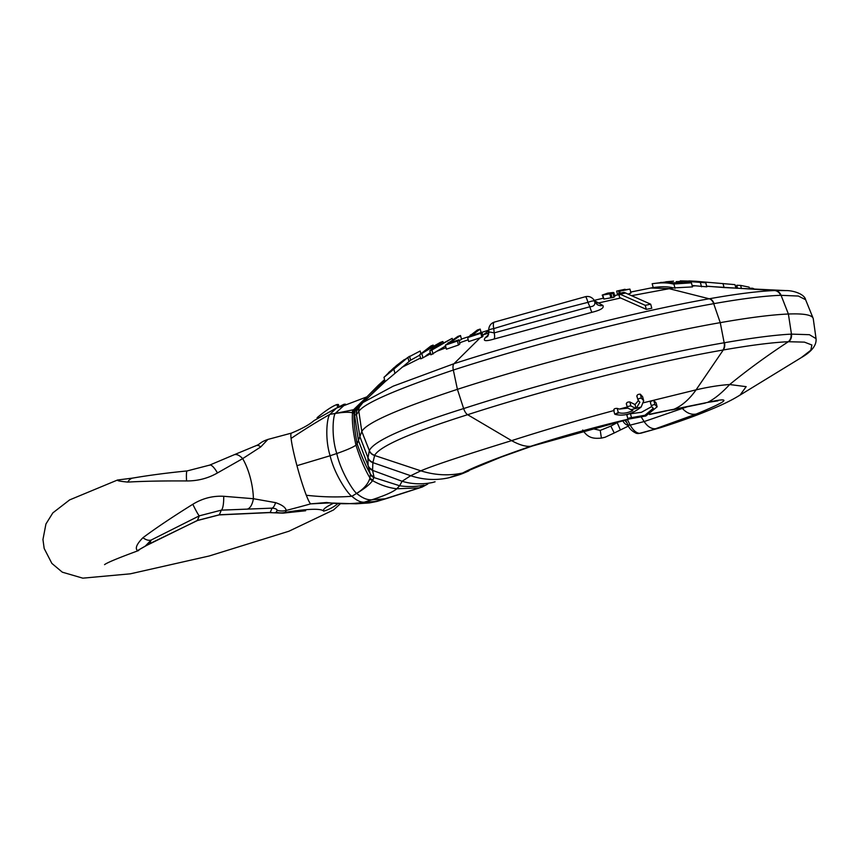 <?xml version="1.0" encoding="UTF-8"?>
<svg xmlns="http://www.w3.org/2000/svg" width="859" height="859" viewBox="0 0 859 859"><rect width="100%" height="100%" fill="white"/><g stroke="black" fill="none" stroke-linecap="round" stroke-linejoin="round"><path stroke-width="1.29" d="M488.664 334.591L485.475 337.533A7.881 6.84 -132.7 0 0 487.805 336.256M488.954 331.864L494.172 332.873L493.796 328.6A7.881 1.385 174.8 0 0 488.814 330.35L487.88 336.18M485.475 337.533C482.5 341.087 485.356 341.592 494.054 339.047A7.881 2.523 73 0 0 494.172 332.873L589.865 306.781L587.932 302.357A7.881 1.063 -104.2 0 0 585.441 296.699L494.354 322.104A7.881 7.881 0 0 0 488.814 330.35M494.054 339.047L592.012 312.289A7.881 1.063 76.4 0 1 589.865 306.781C593.891 306.523 595.491 304.709 594.643 301.337A7.881 1.632 156.8 0 0 594.611 301.23A7.881 1.632 156.8 0 0 587.932 302.357A214.9 22.839 165 0 0 493.796 328.6A7.881 2.502 -107.1 0 1 494.354 322.104M592.012 312.289C600.774 310.11 604.392 307.833 602.878 305.471A7.881 7.484 -54.4 0 1 596.898 304.344L594.643 301.337M602.878 305.471L594.321 300.618M631.633 295.668L673.359 287.915C668.248 286.53 661.527 286.412 653.205 287.561L650.778 288.012L668.957 288.624L709.158 298.771C638.033 311.28 534.319 337.662 453.96 363.711L480.16 337.834L483.016 336.245L481.942 332.25L480.836 333.292L467.629 337.587L477.379 330.006L480.181 329.083L471.527 335.601L481.942 332.25M618.609 293.563L619.683 297.558L646.322 309.358L651.788 308.252L650.703 304.204L645.238 305.321L618.609 293.563L624.042 292.328L650.703 304.204M602.213 295.088L603.856 299.05L614.013 297.268L612.961 293.349L602.213 295.088L607.775 293.112L613.219 292.5L611.662 293.069L612.961 293.349M613.863 296.699L614.861 296.473L613.82 292.586M616.644 291.094L625.073 289.268L619.865 290.632L629.926 289.086L619.65 291.212L627.725 289.397L616.644 291.094L617.664 294.905L619.575 294.959M628.154 294.1L630.968 292.973L629.926 289.086M481.899 337.286L480.836 333.292M467.629 337.587L468.692 341.592L480.16 337.834M479.086 333.84L480.117 332.82M481.094 332.508L480.181 329.083M433.011 354.069L431.927 350.01L429.822 350.762L430.907 354.831L445.574 345.994M459.082 340.679L461.53 339.38L460.499 335.525L449.332 343.031L458.856 339.842L457.407 341.023L445.349 345.157L457.933 336.384L460.499 335.525M482.758 335.268L488.835 330.554M385.487 381.342L410.495 360.308M419.783 355.143L410.656 360.189L409.55 356.249L396.353 365.666L404.374 359.556L384.499 376.811M430.617 353.758L420.77 358.847L419.675 354.735L430.928 345.962L433.161 345.082L422.821 352.501L440.238 342.451L442.879 341.506L432.957 348.69L452.188 338.36L431.927 350.01M429.822 350.762L439.529 342.945L419.675 354.735M433.344 345.801L433.161 345.082M443.115 342.397L442.879 341.506M452.489 339.488L452.188 338.36M435.073 481.792L432.549 482.5C421.994 484.605 411.837 484.197 402.087 481.265L399.618 485.743L396.826 488.782C393.111 491.939 384.778 495.6 371.85 499.788C367.319 500.163 362.251 498.037 356.668 493.42L356.625 493.367C363.454 489.211 367.835 484.336 369.746 478.742L370.433 474.662L368.082 465.578L367.942 458.072L369.338 450.535C374.019 440.86 405.459 426.869 463.645 408.562L457.407 389.342C540.247 362.498 647.192 335.354 720.25 322.651A254.769 27.069 -15 0 1 788.39 314.018L781.067 295.292A7.881 7.076 -91.9 0 0 775.033 290.535L785.824 290.589C793.05 290.406 804.411 293.95 805.613 299.705L798.376 296.044L780.627 295.313C764.242 295.904 742.058 298.664 714.054 303.614L713.7 303.678C641.426 316.456 535.425 343.428 453.327 370.046A7.881 3.35 -107.9 0 1 453.96 363.711L393.164 386.174L362.938 402.527L359.481 406.919A7.881 7.828 -153.7 0 1 359.556 406.758M445.349 345.157L446.433 349.183L458.481 345.028L459.93 343.847L458.856 339.842M422.972 357.913L421.876 353.822M425.935 355.701L430.316 352.63M458.481 345.028L457.407 341.023M359.094 407.671L356.184 409.271A7.881 7.881 -85.9 0 0 354.499 415.101L356.442 414.693L358.837 411.343L361.8 431.476C366.321 422.907 398.189 408.863 457.407 389.342L453.327 370.046C395.494 389.707 364.001 403.472 358.837 411.343A7.881 7.838 -152.4 0 1 359.642 406.597M775.033 290.535L774.614 290.546C758.411 291.18 736.721 293.907 709.523 298.717A7.881 5.014 -100.1 0 1 714.054 303.614M673.359 287.915L692.494 286.906L691.398 282.826L673.273 284.05C667.937 282.59 660.904 282.482 652.174 283.738L653.205 287.561M692.118 285.51L706.828 286.831L705.733 282.772L680.264 280.882L695.93 281.269L688.907 280.936L705.733 282.772M665.832 281.977L652.174 283.738M675.034 288.28L673.939 284.189M660.711 282.396L677.279 282.869L682.422 282.493L676.13 281.645L682.347 281.365L691.398 282.826M676.42 282.718L676.13 281.645M673.563 281.151L665.789 281.806L673.563 281.151M671.942 282.16L671.749 281.451M643.713 402.71L696.08 389.846C689.433 399.263 682.067 405.727 673.971 409.249L649.49 414.51M532.397 445.993L530.755 446.283C525.665 446.777 519.276 444.898 511.61 440.646L467.629 414.704C547.988 388.655 651.723 362.369 722.902 350.053L723.267 349.989C750.476 345.232 772.166 342.473 788.326 341.721L804.443 342.129L811.895 345.007L810.789 350.257L801.168 357.688C811.723 351.632 816.684 345.286 816.05 338.65L813.28 318.872A237.696 25.255 -15 0 0 813.108 318.227A237.696 25.255 -15 0 0 788.39 314.018L791.461 334.119L809.436 334.699L816.05 338.65M420.824 353.532L420.158 351.02L407.896 357.441L383.973 377.326L385.133 381.675M386.325 375.039L393.916 367.749M396.364 365.709L388.816 372.602M368.21 466.265A7.881 7.688 -9.3 0 0 372.559 470.356L372.892 462.636L374.696 455.249A7.881 7.785 13.5 0 1 369.338 450.535L361.8 431.476L357.151 443.835L355.959 445.145C353.242 447.195 346.853 449.987 336.792 453.52L330.135 455.742C324.53 438.015 327.118 416.615 329.931 414.339L336.578 407.993L343.772 405.652L335.246 413.447L329.931 414.339C317.239 421.522 304.29 429.554 291.083 438.434A36.765 3.382 74.4 0 0 296.956 465.675A36.765 3.382 74.4 0 0 306.309 495.256A36.765 3.382 74.4 0 0 310.7 503.868A140.114 14.893 -15 0 1 286.187 510.45L285.392 512.351L283.062 513.134M374.696 455.249C380.043 446.1 411.021 432.582 467.629 414.704A7.881 3.35 72.1 0 1 463.645 408.562C545.744 381.944 651.788 355.132 724.169 342.773L724.545 342.709C752.559 337.855 774.721 334.999 791.021 334.14L791.461 334.119A7.881 7.087 87.2 0 1 788.745 341.71M708.396 286.337L724.126 287.561L707.075 286.187M706.656 286.187L705.647 282.128L702.802 281.902M695.93 281.269L705.647 282.128M680.414 281.419L680.264 280.882M701.524 286.799L700.439 282.729M657.146 406.812L645.818 416.014L628.101 419.181C628.004 418.365 629.132 417.85 631.494 417.624L644.937 415.262L653.334 408.283L651.68 406.715C651.498 405.427 652.582 404.729 654.934 404.632L657.146 406.812L656.093 402.86L653.86 400.605C651.509 400.691 650.424 401.4 650.617 402.721M651.594 406.661L641.458 412.288L630.463 413.78C628.101 413.984 626.973 414.51 627.081 415.348M643.702 400.756L641.179 407.005C632.407 414.059 623.666 416.508 614.98 414.328L618.276 412.417L619.189 412.803C623.129 413.748 627.671 413.007 632.825 410.581L627.639 407.993C627.435 406.618 628.53 405.953 630.914 405.985L636.1 408.583L639.88 402.216L638.14 400.294C637.936 398.92 639.021 398.222 641.394 398.211L643.702 400.756L642.618 396.718L640.309 394.184C637.947 394.195 636.863 394.882 637.056 396.267M619.189 412.803L614.69 414.017L613.616 409.99M627.918 408.132L619.371 409.088L617.202 408.401C614.797 408.304 613.691 408.938 613.906 410.312M638.527 400.509L635.016 404.546L629.84 401.958C627.457 401.915 626.361 402.592 626.565 403.966M717.941 400.852L707.483 402.431C714.248 399.134 721.635 393.175 729.667 384.531C719.756 385.176 708.557 386.947 696.08 389.846L723.267 349.989A7.881 5.004 80.2 0 0 724.545 342.709M638.14 400.294L636.777 395.945M635.016 404.546L636.1 408.583M627.639 407.993L626.275 403.644M384.757 380.279L378.379 385.229L367.265 396.493L356.184 409.271L355.723 408.637L353.554 409.722L335.246 413.447A7.881 5.304 -101.3 0 0 335.203 413.501A7.881 5.272 -101.6 0 1 335.257 413.447M354.499 415.101L354.026 413.383A7.881 7.881 -32.5 0 1 355.723 408.637M373.998 476.863A7.881 7.656 -13.1 0 1 370.197 473.696C365.58 465.567 361.231 455.614 357.151 443.835C354.821 431.68 353.779 421.533 354.026 413.383L352.512 412.792C351.857 420.781 353.006 431.562 355.959 445.145C360.297 458.792 364.968 469.723 369.971 477.948A7.881 7.57 41.2 0 0 372.892 480.063L373.998 476.863L372.559 470.356L402.087 481.265L410.688 475.725L372.892 462.636A7.881 7.71 5.4 0 1 367.942 458.072M356.668 493.42L356.689 493.399C364.678 488.535 369.971 484.283 372.548 480.643L372.892 480.063M330.618 414.231L335.203 413.501C342.827 412.213 348.432 411.944 352.05 412.696L352.512 412.792A7.881 7.656 -118.2 0 1 354.005 409.571M352.05 412.696A7.881 7.634 -109.1 0 1 353.554 409.722L366.514 397.191M356.335 493.581L351.889 496.266C347.927 494.269 334.044 473.545 330.135 455.742L296.956 465.675M335.225 413.501C332.927 416.196 331.295 436.92 336.792 453.52C340.261 470.356 352.888 490.714 356.625 493.367A7.881 5.079 61 0 0 356.689 493.399M369.746 478.742A7.881 7.484 38 0 0 372.548 480.643C380.87 485.217 388.955 487.933 396.826 488.782L419.353 487.858L385.122 498.811L371.85 499.788L364.356 502.161C352.287 504.115 339.713 504.233 326.613 502.494L310.7 503.868L330.286 502.88M275.546 502.633A17.073 6.12 87.7 0 1 272.045 508.141L270.241 512.447A17.073 8.01 -91.3 0 1 269.168 512.619L219.099 514.917L197.366 520.543L150.153 543.457L137.483 550.608C134.884 548.386 136.699 544.091 142.927 537.723C155.919 528.049 172.552 516.903 192.803 504.287C202.413 498.37 212.721 495.707 223.716 496.287L253.405 498.714L275.546 502.633C282.139 504.877 285.682 507.476 286.187 510.45A17.073 16.922 -157.3 0 1 277.092 510.3L276.287 512.211C275.492 512.887 273.484 512.963 270.241 512.447L219.367 514.777L197.366 520.468L145.332 546.077L151.141 540.064L199.299 515.84L221.311 510.149L272.045 508.141C275.277 508.399 276.963 509.119 277.092 510.3M247.66 508.99A17.073 7.667 88.5 0 0 253.405 498.714A36.765 13.669 -102.5 0 0 242.657 458.631L217.467 472.944C208.071 478.345 197.763 481.019 186.553 480.943C162.738 480.815 143.142 481.201 127.766 482.092C119.53 481.255 116.341 480.589 118.22 480.084M336.588 407.993L313.986 420.631C309.423 424.636 301.885 428.802 291.373 433.129L291.373 433.129A36.765 3.382 74.4 0 0 291.083 438.434M376.757 501.495L386.4 498.574L369.402 502.912L376.843 501.463L364.356 502.161C360.823 502.494 356.668 500.529 351.889 496.266C337.576 497.415 322.383 497.071 306.309 495.256M339.122 407.177L338.403 404.482L336.953 404.535C332.315 406.189 325.701 410.57 317.121 417.667L317.304 418.344M337.78 407.606L336.953 404.535M345.737 405.008L345.522 404.192L344.072 404.245L339.015 406.758M344.395 405.448L344.072 404.245M291.373 433.129L267.654 439.497C259.193 442.568 261.147 443.641 256.186 445.617L234.002 454.819A17.073 8.246 -112.1 0 1 242.657 458.631L260.803 446.884A17.073 6.711 -112.8 0 0 256.186 445.617L256.186 445.617A17.073 6.711 -112.8 0 0 255.606 445.95M267.578 439.733L260.803 446.884M217.467 472.944A17.073 4.381 -113.6 0 0 209.65 465.116L209.65 465.116A17.073 4.381 -113.6 0 0 209.306 465.353M186.553 480.943A17.073 1.675 -95.6 0 1 187.09 470.936C167.28 472.89 149.187 475.263 132.823 478.066L117.543 480.009L69.622 499.906L52.839 512.887L45.935 523.99L42.95 539.527L44.174 548.471L51.862 563.407L62.31 572.18L82.808 578.161L130.332 573.823L209.209 555.988L288.903 531.238L333.528 509.945L340.701 503.449M127.766 482.092A17.073 9.857 -99.8 0 1 132.823 478.066M150.153 543.457A17.073 5.519 -116.8 0 1 149.649 543.629L151.141 540.064A17.073 9.32 61.6 0 1 142.927 537.723M192.803 504.287A17.073 1.052 64.7 0 0 199.299 515.84L197.366 520.543M223.716 496.287A17.073 3.758 86.6 0 1 221.311 510.149L219.367 514.777A17.073 2.362 -94 0 1 219.099 514.917M627.381 419.546L630.184 425.119C633.244 430.38 636.39 433.129 639.611 433.344L636.347 433.323A7.881 7.817 102.7 0 0 639.611 433.344L660.517 427.664C678.503 421.952 694.083 416.39 707.258 410.956C728.303 402.56 736.55 397.159 740.039 395.097L801.168 357.688M626.823 422.553A7.881 7.731 -85.5 0 1 624.923 420.137M619.382 421.479L610.824 426.107L600.237 430.402L591.948 428.512M620.305 429.747L616.945 422.08M628.573 425.978L614.249 432.979L610.824 426.107M651.68 406.715L650.338 402.431M628.552 419.267L532.387 446.004L501.044 457.117L462.668 473.008C474.318 466.802 497.007 457.901 530.755 446.283A148.414 15.773 -15 0 1 628.079 419.181L626.834 415.176M752.946 289.053L752.731 288.259L749.359 288.194M754.513 289.129L752.731 288.259M735.938 288.259L734.96 284.63L705.357 282.096M724.073 287.561L722.999 283.534M749.553 288.914L749.08 287.121L740.608 285.403L736.743 285.274L737.57 288.345M741.446 288.538L740.608 285.403M736.356 288.28L735.358 286.122M737.011 286.262L735.809 286.23M646.322 309.358L645.238 305.321M612.059 297.719L611.007 293.799M604.135 294.626L609.117 293.445L606.798 293.424L604.135 294.626M610.749 297.418L609.707 293.531M603.856 299.05L602.814 295.163M620.177 293.198L619.65 291.212M621.562 290.761L627.865 289.472M619.167 293.434L618.544 291.094M620.681 297.976L599.206 302.808A7.881 7.484 -54.4 0 1 595.373 302.744M482.672 334.978L488.975 332.959M473.18 334.033L470.388 334.978M446.036 347.723L437.381 351.041M468.209 339.788L459.64 342.773M420.556 358.031L401.905 367.341M423.627 352.512L420.523 353.844M435.105 347.809L431.207 349.366M437.295 345.769L437.124 345.157M450.674 341.893L448.033 342.87M722.902 350.053A7.881 4.993 80.2 0 0 724.169 342.773L720.25 322.651L713.7 303.678A7.881 5.004 -100.1 0 0 709.158 298.771M780.627 295.313A7.881 7.065 -92.1 0 0 774.614 290.546L706.678 286.272M692.247 285.983L694.867 285.875M673.273 284.05L688.671 282.31M681.939 407.928L682.518 408.605C686.717 413.093 691.248 414.918 696.134 414.07L655.6 428.727C651.412 429.071 647.589 426.676 644.132 421.565L630.184 425.119A7.881 2.942 153.6 0 1 627.661 424.249L625.567 419.976M686.674 406.951L644.132 421.565L641.49 417.42M650.36 414.092A148.414 15.773 -15 0 1 673.971 409.249L707.483 402.431C732.706 396.751 728.926 400.638 696.134 414.07L707.258 410.956M614.217 410.473C577.989 420.234 543.79 430.295 511.61 440.646C463.237 455.56 432.979 465.621 420.824 470.829C434.965 475.263 448.913 475.983 462.668 473.008L448.559 477.851C435.824 480.557 423.208 479.848 410.688 475.725L420.824 470.829L374.621 455.474A7.881 7.795 14.7 0 1 369.273 450.771M408.981 361.467L407.896 357.441M394.925 373.214L393.787 368.941M384.778 380.365L367.609 398.265M359.341 407.198L358.332 408.293A7.881 7.86 -121.2 0 0 356.335 414.768M399.177 364.452L396.31 366.267M390.244 371.142L388.601 372.57M372.484 469.744A7.881 7.688 -8.4 0 1 368.082 465.578L358.418 440.474L354.584 415.176A7.881 7.881 -87 0 1 356.27 409.26M358.461 408.208A7.881 7.86 -123.6 0 0 356.442 414.693L359.867 436.608L367.974 457.74A7.881 7.72 5.8 0 0 372.956 462.314M358.751 411.504A7.881 7.828 -153.7 0 1 359.481 406.919L358.976 407.885M791.021 334.14A7.881 7.076 87.1 0 1 788.326 341.721C767.055 355.669 747.513 369.928 729.667 384.531L746.181 386.668L740.039 395.097M704.691 282.053L705.25 282.085M695.006 281.967L698.936 281.902M640.309 394.184L641.394 398.211M630.957 409.679L635.767 408.412M636.573 408.197L641.179 407.005M617.202 408.401L618.276 412.417M619.371 409.088L627.177 407.016M629.84 401.958L630.914 405.985M367.598 396.139L355.562 408.701A7.881 7.86 -125 0 0 353.919 413.039M386.4 498.574L422.252 487.021L419.353 487.858L424.078 485.228C415.359 486.806 407.209 486.967 399.618 485.743L374.019 477.583A7.881 7.72 7 0 1 370.433 474.662M276.287 512.211A17.073 16.922 -157.3 0 0 285.392 512.351A121.473 12.906 -15 0 1 323.607 511.137A36.765 36.518 -38.7 0 0 338.221 503.288M323.607 511.137A86.673 9.213 -15 0 1 333.99 503.03M137.483 550.608L145.332 546.077M628.23 425.355A7.881 5.551 -112.4 0 1 622.764 420.652M614.249 432.979L605.08 437.252L601.397 438.111L600.237 430.402M653.86 400.605L654.934 404.632M630.463 413.78L631.494 417.624M620.155 294.186L625.696 292.994M594.815 301.692L594.611 301.23A7.881 7.881 0 0 0 585.441 296.699M650.854 287.99L630.721 292.049M617.664 294.895L614.625 295.571M603.061 298.245L594.181 300.371M488.803 330.114L481.963 332.326M468.574 336.685L461.444 339.047M385.755 381.074L362.938 402.527M705.303 403.075L671.684 409.968M449.407 477.647C461.788 474.2 460.8 474.308 468.853 470.893M378.379 385.229L384.574 379.614M805.613 299.705L813.108 318.227M785.824 290.589L724.126 287.561M422.252 487.021L427.836 483.993M366.836 396.879L343.772 405.652M369.402 502.912L356.131 503.814L326.925 502.891M269.168 512.619L283.073 513.134L305.664 510.761M234.002 454.819L209.65 465.116L187.09 470.936M138.793 550.469C118.456 557.931 107.042 562.666 104.551 564.653M627.661 424.249C628.734 428.04 631.633 431.068 636.347 433.323M660.517 427.664L640.578 433.29M582.735 430.005C588.254 438.82 594.578 438.605 601.397 438.111"/></g></svg>
